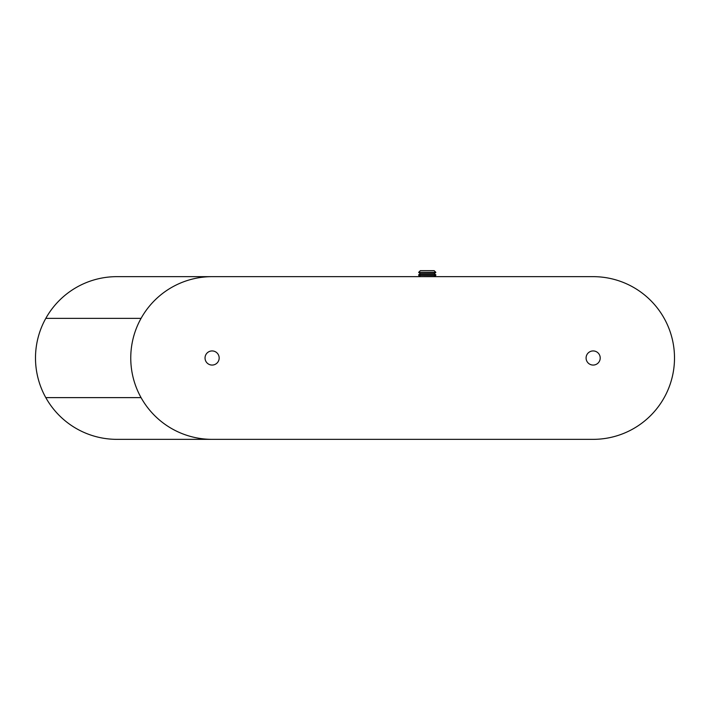 <?xml version="1.0" encoding="UTF-8"?>
<svg xmlns="http://www.w3.org/2000/svg" width="710" height="710" viewBox="0 0 710 710"><rect width="100%" height="100%" fill="white"/><g stroke="black" fill="none" stroke-linecap="round" stroke-linejoin="round"><path stroke-width="1.06" d="M471.697 439.348L116.848 439.348A81.348 81.348 0 0 1 45.804 318.364A81.348 81.348 0 0 1 116.848 276.651L434.422 276.651M47.401 400.369L46.398 398.674M45.804 397.627L141.059 397.627L140.34 396.295M46.398 317.326L47.401 315.63M140.34 319.695L141.059 318.364L45.804 318.364M420.08 276.651L116.848 276.651M593.152 350.935A7.064 7.064 0 0 0 586.087 358A7.064 7.064 0 0 0 593.152 365.064A7.064 7.064 0 0 0 600.216 358A7.064 7.064 0 0 0 593.152 350.935M212.104 350.935A7.064 7.064 0 0 0 205.039 358A7.064 7.064 0 0 0 212.104 365.064A7.064 7.064 0 0 0 219.168 358A7.064 7.064 0 0 0 212.104 350.935M664.924 396.295L663.389 399.038M663.389 316.953L664.924 319.695M593.152 276.651L212.104 276.651A81.348 81.348 0 0 0 130.755 358A81.348 81.348 0 0 0 212.104 439.348L593.152 439.348A81.348 81.348 0 0 0 674.5 358A81.348 81.348 0 0 0 593.152 276.651M418.687 272.329L420.355 270.652L434.147 270.652L435.816 272.329L418.687 272.329L435.816 272.436L434.147 273.607L420.355 273.607L418.687 274.779L418.687 275.391L435.816 275.391L434.147 276.563L420.231 276.651M434.147 273.607L435.816 274.779L418.687 274.779M420.355 273.607L418.687 272.436M420.355 276.563L418.687 275.391M435.816 274.779L435.816 275.391"/></g></svg>
